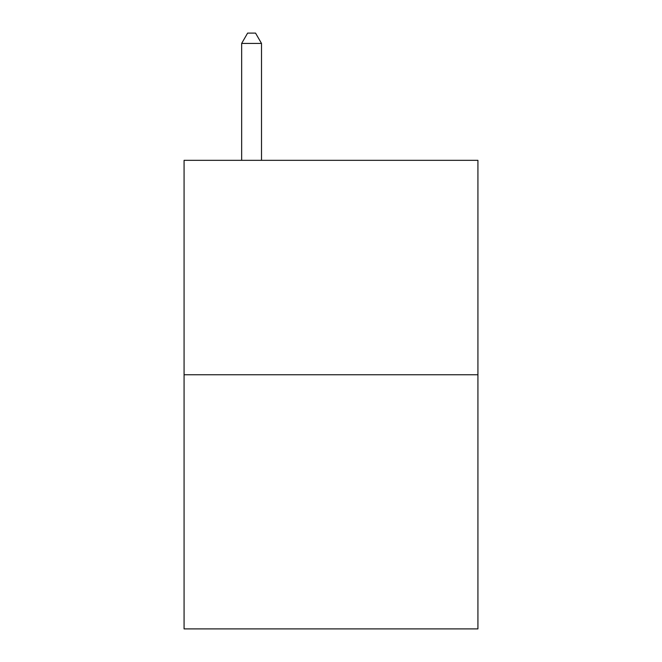 <?xml version="1.0" encoding="UTF-8"?>
<svg xmlns="http://www.w3.org/2000/svg" width="662" height="662" viewBox="0 0 662 662"><rect width="100%" height="100%" fill="white"/><g stroke="black" fill="none" stroke-linecap="round" stroke-linejoin="round"><path stroke-width="0.99" d="M477.923 374.758L477.923 160.328L184.077 160.328L184.077 628.9L477.923 628.9L477.923 374.758L184.077 374.758M261.507 160.328L261.507 43.427L241.655 43.427L241.655 160.328M241.655 43.427L247.613 33.1L255.549 33.1L261.507 43.427"/></g></svg>
